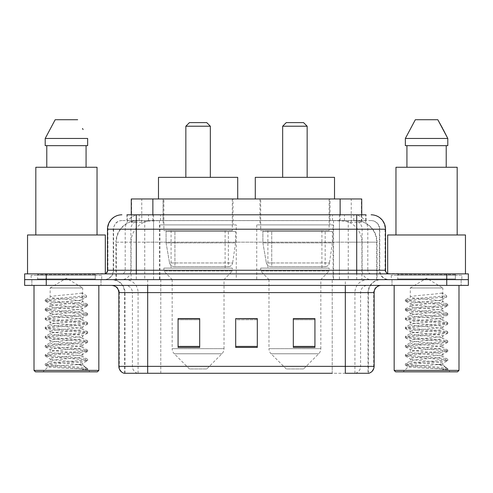 <?xml version="1.0" encoding="UTF-8"?>
<svg xmlns="http://www.w3.org/2000/svg" width="493" height="493" viewBox="0 0 493 493"><rect width="100%" height="100%" fill="white"/><g stroke="black" fill="none" stroke-linecap="round" stroke-linejoin="round"><path stroke-width="0.37" stroke-dasharray="2.46 1.85" d="M333.077 224.894L256.73 224.894L333.077 224.894L333.077 279.636L256.73 279.636L333.077 279.636M256.73 224.894L256.73 279.636M236.27 224.894L159.923 224.894L236.27 224.894L236.27 279.636L159.923 279.636L236.27 279.636M159.923 224.894L159.923 279.636M354.898 220.568L347.885 220.568L358.645 220.827C361.357 221.64 362.275 222.152 361.406 222.374L351.244 222.374L345.451 221.135L333.533 220.599L159.467 220.599L147.549 221.135L141.756 222.374L131.594 222.374L131.267 222.232L131.267 214.806L366.065 214.806L126.935 214.806L126.935 220.568L366.065 220.568L126.935 220.568M361.733 198.962L131.267 198.962M357.413 220.654A21.606 21.606 0 0 1 377.077 242.18L377.077 279.636L115.923 279.636L377.077 279.636M131.267 222.232C131.286 221.832 132.315 221.363 134.355 220.827L145.115 220.568L138.102 220.568M135.587 220.654A21.606 21.606 0 0 0 115.923 242.18L116.36 242.18L116.36 279.636M233.029 198.962L163.165 198.962L233.029 198.962L233.029 224.894L163.165 224.894L233.029 224.894M163.165 198.962L163.165 224.894M329.835 198.962L259.971 198.962L329.835 198.962L329.835 224.894L259.971 224.894L329.835 224.894M259.971 198.962L259.971 224.894M361.733 214.806L361.733 222.232L361.406 222.374L361.406 198.962M145.115 220.568L347.885 220.568M136.296 214.806L366.065 214.806L366.065 220.568M371.112 220.568L121.888 220.568L371.112 220.568A8.646 8.646 0 0 1 379.752 229.214L379.752 270.269L107.486 270.269M107.486 229.214L379.752 229.214L113.248 229.214L113.593 229.214L113.593 270.269L113.248 270.269A9.361 9.361 0 0 1 103.881 279.636L389.119 279.636L103.881 279.636M136.296 273.874L389.119 273.874L136.296 273.874M455.384 273.874L397.759 273.874L455.384 273.874L455.384 279.636L397.759 279.636L455.384 279.636L455.384 275.31L397.759 275.31L455.384 275.31M397.759 273.874L397.759 275.31M95.241 273.874L37.616 273.874L95.241 273.874L95.241 279.636L37.616 279.636L95.241 279.636L95.241 275.31L37.616 275.31L95.241 275.31M37.616 273.874L37.616 275.31M446.744 285.398L24.65 285.398L24.65 273.874L468.35 273.874L468.35 279.636L446.744 279.636L468.35 279.636L468.35 285.398L446.744 285.398L446.744 279.636L46.256 279.636L446.744 279.636L446.744 273.874M24.65 279.636L46.256 279.636L24.65 279.636M101.003 279.636L101.003 285.398L31.854 285.398L101.003 285.398L31.854 285.398L101.003 285.398L101.003 279.636L31.854 279.636L31.854 285.398L31.854 279.636L101.003 279.636M461.146 279.636L461.146 285.398L391.997 285.398L461.146 285.398L391.997 285.398L461.146 285.398L461.146 279.636L391.997 279.636L391.997 285.398L391.997 279.636L461.146 279.636M101.718 275.31L31.133 275.31L101.718 275.31L101.718 279.636L31.133 279.636L101.718 279.636M31.133 275.31L31.133 279.636M461.867 275.31L391.282 275.31L461.867 275.31L461.867 279.636L391.282 279.636L461.867 279.636M391.282 275.31L391.282 279.636M368.024 373.269L345.322 373.269L368.376 373.269L368.024 373.269L368.024 292.602L368.376 292.602A12.966 12.966 0 0 1 381.342 279.636L111.658 279.636L381.342 279.636M124.624 373.269L124.624 292.602L374.138 292.602M345.322 285.398L111.658 285.398L345.322 285.398M397.759 279.636L455.384 279.636L397.759 279.636M37.616 279.636L95.241 279.636L37.616 279.636M314.928 346.413L314.928 318.601L314.928 347.411L293.317 347.411L293.317 318.749L293.317 347.411L314.928 347.411L314.928 318.885L314.928 347.411L314.928 319.747L293.317 319.747L293.317 347.411L293.317 318.601L314.928 318.601L293.317 318.601L314.928 318.601L314.928 346.413L293.317 346.413M199.683 346.413L199.683 318.601L199.683 347.411L178.072 347.411L178.072 318.749L178.072 347.411L199.683 347.411L199.683 318.885L199.683 347.411L199.683 319.747L178.072 319.747L178.072 347.411L178.072 318.601L199.683 318.601L178.072 318.601L199.683 318.601L199.683 346.413L178.072 346.413M257.303 346.413L257.303 318.601L257.303 347.411L235.697 347.411L235.697 318.749L235.697 347.411L257.303 347.411L257.303 318.885L257.303 347.411L257.303 319.747L235.697 319.747L235.697 318.601L235.697 347.411L235.697 318.749L235.697 347.411L235.697 319.747L257.303 319.747L257.303 318.749L257.303 346.413L235.697 346.413L235.697 347.411L257.303 347.411L257.303 318.749L235.697 318.749L235.697 346.413M137.516 373.269A7.204 7.093 -90 0 1 132.407 366.354L132.407 292.602L160.786 292.602L160.786 373.269L332.214 373.269L332.214 366.354L119.3 366.354A7.204 7.093 -90 0 0 124.409 373.269L368.949 373.269M257.303 318.601L235.697 318.601L257.303 318.601M147.678 279.636L147.678 373.269L345.322 373.269L345.322 292.602L124.624 292.602C123.86 284.726 119.54 280.4 111.658 279.636M199.683 319.747L199.683 318.885L199.683 319.747L178.072 319.747L178.072 347.411L199.683 347.411L199.683 319.747M314.928 319.747L314.928 318.885L314.928 319.747L293.317 319.747L293.317 347.411L314.928 347.411L314.928 319.747M199.683 318.749L178.072 318.749M314.928 318.749L293.317 318.749M77.093 364.629C67.103 365.356 47.864 366.077 48.043 366.73C46.213 367.753 86.965 368.684 87.625 369.577L77.044 368.129L55.808 366.607L45.331 365.239L48.037 364.321L77.044 362.035L87.526 360.66L82.707 363.366L82.707 364.629L77.093 364.629C80.778 364.179 82.651 363.76 82.707 363.366C83.705 361.844 49.146 360.315 50.144 358.793C49.146 357.271 83.705 355.743 82.707 354.22C83.705 352.698 49.146 351.17 50.144 349.648C49.146 348.126 83.705 346.591 82.707 345.069C83.705 343.547 49.146 342.019 50.144 340.497C49.146 338.974 83.705 337.446 82.707 335.924C83.705 334.402 49.146 332.874 50.144 331.351C49.146 329.829 83.705 328.301 82.707 326.779C83.705 325.257 49.146 323.722 50.144 322.2C49.146 320.678 83.705 319.15 82.707 317.628C83.705 316.105 49.146 314.577 50.144 313.055C49.146 311.533 83.705 310.005 82.707 308.482L82.707 310.769C83.705 309.247 49.146 307.718 50.144 306.196C49.146 304.674 83.705 303.14 82.707 301.617C83.705 300.095 49.146 298.567 50.144 297.045L50.144 287.974L82.707 287.974L66.426 278.194L50.144 287.974L82.707 287.974L82.528 301.414L87.526 304.323L77.044 302.955L48.037 300.668L45.19 299.904L55.808 298.382L86.571 295.788L86.571 296.934L81.875 299.787L81.875 292.928L86.571 295.788M98.84 285.398L34.011 285.398L98.84 285.398M95.956 279.636L36.895 279.636L95.956 279.636A0.721 0.721 0 0 1 95.241 278.915L37.616 278.915L95.241 278.915L95.241 274.589A0.721 0.721 0 0 1 95.956 273.874L36.895 273.874L95.956 273.874M36.895 279.636A0.721 0.721 0 0 0 37.616 278.915L37.616 274.589A0.721 0.721 0 0 0 36.895 273.874M105.323 273.874L27.534 273.874L105.323 273.572M97.041 234.976L35.816 234.976L97.041 234.976M87.526 360.66L84.814 359.748L55.808 357.462L45.19 355.934L48.037 355.17L77.044 352.883L87.662 351.361L84.814 350.597L55.808 348.311L45.331 346.943L48.037 346.024L77.044 343.738L87.662 342.216L84.814 341.452L55.808 339.166L45.19 337.637L48.037 336.879L77.044 334.593L87.662 333.065L84.814 332.3L55.808 330.014L45.19 328.492L48.037 327.728L77.044 325.442L87.662 323.919L84.814 323.155L55.808 320.869L45.19 319.347L48.037 318.583L77.044 316.296L87.526 314.922L82.707 317.628L82.707 319.914C83.705 318.392 49.146 316.863 50.144 315.341C49.146 313.819 83.705 312.291 82.707 310.769L87.526 313.474L77.044 312.1L48.037 309.814L45.19 309.056L55.808 307.527L84.814 305.241L87.526 304.323M87.526 314.922L84.814 314.01L55.808 311.724L45.19 310.196L48.037 309.431L77.044 307.145L87.526 305.777L82.707 308.482C83.705 306.96 49.146 305.432 50.144 303.91L50.144 306.196L45.331 308.895M87.526 305.777L84.814 304.859L55.808 302.573L45.331 301.205L50.144 303.91C49.14 302.529 77.167 301.192 81.875 299.787M87.526 324.074L82.707 326.779L82.707 329.065C83.705 327.543 49.146 326.015 50.144 324.493C49.146 322.97 83.705 321.436 82.707 319.914L87.526 322.619L77.044 321.251L48.037 318.965L45.19 318.201L55.808 316.679L84.814 314.386L87.526 313.474M45.331 310.35L50.329 313.258L50.144 315.341L45.331 318.047M87.526 333.219L82.707 335.924L82.707 338.21C83.705 336.688 49.146 335.16 50.144 333.638C49.146 332.116 83.705 330.587 82.707 329.065L87.526 331.771L77.044 330.396L48.037 328.11L45.19 327.346L55.808 325.824L84.814 323.537L87.526 322.619M45.331 319.501L50.329 322.41L50.144 324.493L45.331 327.192M87.526 342.37L82.707 345.069L82.707 347.362C83.705 345.839 49.146 344.305 50.144 342.783C49.146 341.261 83.705 339.732 82.707 338.21L87.526 340.916L77.044 339.548L48.037 337.261L45.19 336.497L55.808 334.969L84.814 332.683L87.526 331.771M45.331 328.646L50.329 331.555L50.144 333.638L45.331 336.343M87.526 351.515L82.707 354.22L82.707 356.507C83.705 354.985 49.146 353.456 50.144 351.934C49.146 350.412 83.705 348.884 82.707 347.362L87.526 350.061L77.044 348.693L48.037 346.406L45.19 345.642L55.808 344.12L84.814 341.834L87.526 340.916M45.331 337.791L50.329 340.706L50.144 342.783L45.331 345.488M87.625 369.577L82.331 369.577C84.987 368.739 85.924 367.901 85.141 367.057L78.633 364.61C69.827 363.44 49.306 362.25 50.144 361.079C49.146 359.557 83.705 358.029 82.707 356.507L87.526 359.212L77.044 357.838L48.037 355.552L45.19 354.794L55.808 353.265L84.814 350.979L87.526 350.061M45.331 346.943L50.329 349.851L50.144 351.934L45.331 354.64M78.966 364.635L82.707 364.629L85.141 367.057M45.331 356.088L50.329 358.996L50.144 361.079L45.331 363.785L55.808 362.417L84.814 360.13L87.526 359.212M82.331 369.577L87.662 368.511L87.662 369.577L89.911 371.833L42.94 371.833L89.911 371.833M45.331 365.239L48.092 366.841L42.94 371.833M46.786 145.657L87.643 145.657L86.072 145.657L87.643 145.657L87.643 138.459L45.208 138.459L45.208 145.657L46.786 145.657L46.786 167.269L86.072 167.269L46.786 167.269M55.179 119.731L77.672 119.731M82.522 128.476L83.095 129.56M81.875 292.928C77.087 294.339 49.152 295.664 50.144 297.045L45.331 299.75M35.816 167.269L97.041 167.269M27.534 234.976L105.323 234.976M34.011 370.391L98.84 370.391M35.453 371.833L97.398 371.833M87.662 368.511L77.044 366.989L48.037 364.703L45.331 363.785M45.331 301.205L48.037 300.286L86.571 296.934M185.849 177.351L210.338 177.351L185.849 177.351M206.74 368.949L189.454 368.949L174.275 353.771L221.918 353.771L174.275 353.771A7.204 7.204 0 0 1 172.168 348.68L224.025 348.68A7.204 7.204 0 0 1 221.918 353.771L206.74 368.949L189.454 368.949M224.025 279.636L172.168 279.636L172.168 348.68L224.025 348.68L224.025 279.636L232.308 270.99L163.886 270.99L232.308 270.99L232.308 268.106L163.886 268.106L163.886 270.99L172.168 279.636L224.025 279.636M171.083 230.656L225.11 230.656L171.083 230.656L171.083 268.106L225.11 268.106L171.083 268.106M225.11 230.656L225.11 268.106M163.886 198.962L232.308 198.962L163.886 198.962L163.886 230.656L232.308 230.656L163.886 230.656M232.308 198.962L232.308 230.656M237.712 198.962L158.481 198.962L237.712 198.962M158.481 177.351L237.712 177.351M163.886 268.106L232.308 268.106M185.849 126.214L210.338 126.214M189.454 122.609L206.74 122.609M228.358 266.67L228.351 266.67A4.32 4.32 90 0 0 232.634 262.966L169.555 262.966C170.412 265.444 172.199 266.676 174.916 266.67L174.923 231.371L174.923 266.67C172.211 266.682 170.424 265.45 169.555 262.966L166.086 242.901L166.086 231.371L235.549 231.371L235.549 242.901L166.086 242.901L169.555 262.966L232.634 262.966C232.049 266.491 228.111 266.904 228.358 266.67L174.916 266.67L228.358 266.67L228.351 231.371L174.923 231.371L228.351 231.371M235.549 231.371L166.086 231.371L174.923 231.371L166.086 231.371L166.086 242.901L235.549 242.901L232.634 262.966M282.662 177.351L307.151 177.351L282.662 177.351M303.546 368.949L286.26 368.949L271.082 353.771L318.725 353.771L271.082 353.771A7.204 7.204 0 0 1 268.975 348.68L320.832 348.68A7.204 7.204 0 0 1 318.725 353.771L303.546 368.949L286.26 368.949M320.832 279.636L268.975 279.636L268.975 348.68L320.832 348.68L320.832 279.636L329.114 270.99L260.692 270.99L329.114 270.99L329.114 268.106L260.692 268.106L260.692 270.99L268.975 279.636L320.832 279.636M267.89 230.656L321.917 230.656L267.89 230.656L267.89 268.106L321.917 268.106L267.89 268.106M321.917 230.656L321.917 268.106M260.692 198.962L329.114 198.962L260.692 198.962L260.692 230.656L329.114 230.656L260.692 230.656M329.114 198.962L329.114 230.656M334.519 198.962L255.288 198.962L334.519 198.962M255.288 177.351L334.519 177.351M260.692 268.106L329.114 268.106M282.662 126.214L307.151 126.214M286.26 122.609L303.546 122.609M325.164 266.67L325.158 266.67A4.32 4.32 90 0 0 329.441 262.966L266.362 262.966C267.218 265.444 269.012 266.676 271.729 266.67L271.729 231.371L271.729 266.67C269.018 266.682 267.231 265.45 266.362 262.966L262.892 242.901L262.892 231.371L332.356 231.371L332.356 242.901L262.892 242.901L266.362 262.966L329.441 262.966C328.856 266.491 324.918 266.904 325.164 266.67L271.729 266.67L325.164 266.67L325.158 231.371L271.729 231.371L325.158 231.371M332.356 231.371L262.892 231.371L271.729 231.371L262.892 231.371L262.892 242.901L332.356 242.901L329.441 262.966M437.242 364.629C427.246 365.356 408.007 366.077 408.192 366.73C406.361 367.753 447.114 368.684 447.773 369.577L437.192 368.129L415.956 366.607L405.474 365.239L408.186 364.321L437.192 362.035L447.669 360.66L442.856 363.366L442.856 364.629L437.242 364.629C440.921 364.179 442.794 363.76 442.856 363.366C443.854 361.844 409.295 360.315 410.293 358.793C409.295 357.271 443.854 355.743 442.856 354.22C443.854 352.698 409.295 351.17 410.293 349.648C409.295 348.126 443.854 346.591 442.856 345.069C443.854 343.547 409.295 342.019 410.293 340.497C409.295 338.974 443.854 337.446 442.856 335.924C443.854 334.402 409.295 332.874 410.293 331.351C409.295 329.829 443.854 328.301 442.856 326.779C443.854 325.257 409.295 323.722 410.293 322.2C409.295 320.678 443.854 319.15 442.856 317.628C443.854 316.105 409.295 314.577 410.293 313.055C409.295 311.533 443.854 310.005 442.856 308.482L442.856 310.769C443.854 309.247 409.295 307.718 410.293 306.196C409.295 304.674 443.854 303.14 442.856 301.617C443.854 300.095 409.295 298.567 410.293 297.045L410.293 287.974L442.856 287.974L426.574 278.194L410.293 287.974L442.856 287.974L442.671 301.414L447.669 304.323L437.192 302.955L408.186 300.668L405.338 299.904L415.956 298.382L446.72 295.788L446.72 296.934L442.024 299.787L442.024 292.928L446.72 295.788M458.989 285.398L394.16 285.398L458.989 285.398M456.105 279.636L397.044 279.636L456.105 279.636A0.721 0.721 0 0 1 455.384 278.915L397.759 278.915L455.384 278.915L455.384 274.589A0.721 0.721 0 0 1 456.105 273.874L397.044 273.874L456.105 273.874M397.044 279.636A0.721 0.721 0 0 0 397.759 278.915L397.759 274.589A0.721 0.721 0 0 0 397.044 273.874M387.677 273.572L465.466 273.874L387.677 273.874M457.184 234.976L395.959 234.976L457.184 234.976M447.669 360.66L444.963 359.748L415.956 357.462L405.338 355.934L408.186 355.17L437.192 352.883L447.81 351.361L444.963 350.597L415.956 348.311L405.474 346.943L408.186 346.024L437.192 343.738L447.81 342.216L444.963 341.452L415.956 339.166L405.338 337.637L408.186 336.879L437.192 334.593L447.81 333.065L444.963 332.3L415.956 330.014L405.338 328.492L408.186 327.728L437.192 325.442L447.81 323.919L444.963 323.155L415.956 320.869L405.338 319.347L408.186 318.583L437.192 316.296L447.669 314.922L442.856 317.628L442.856 319.914C443.854 318.392 409.295 316.863 410.293 315.341C409.295 313.819 443.854 312.291 442.856 310.769L447.669 313.474L437.192 312.1L408.186 309.814L405.338 309.056L415.956 307.527L444.963 305.241L447.669 304.323M447.669 314.922L444.963 314.01L415.956 311.724L405.338 310.196L408.186 309.431L437.192 307.145L447.669 305.777L442.856 308.482C443.854 306.96 409.295 305.432 410.293 303.91L410.293 306.196L405.474 308.895M447.669 305.777L444.963 304.859L415.956 302.573L405.474 301.205L410.293 303.91C409.282 302.529 437.316 301.192 442.024 299.787M447.669 324.074L442.856 326.779L442.856 329.065C443.854 327.543 409.295 326.015 410.293 324.493C409.295 322.97 443.854 321.436 442.856 319.914L447.669 322.619L437.192 321.251L408.186 318.965L405.338 318.201L415.956 316.679L444.963 314.386L447.669 313.474M405.474 310.35L410.472 313.258L410.293 315.341L405.474 318.047M447.669 333.219L442.856 335.924L442.856 338.21C443.854 336.688 409.295 335.16 410.293 333.638C409.295 332.116 443.854 330.587 442.856 329.065L447.669 331.771L437.192 330.396L408.186 328.11L405.338 327.346L415.956 325.824L444.963 323.537L447.669 322.619M405.474 319.501L410.472 322.41L410.293 324.493L405.474 327.192M447.669 342.37L442.856 345.069L442.856 347.362C443.854 345.839 409.295 344.305 410.293 342.783C409.295 341.261 443.854 339.732 442.856 338.21L447.669 340.916L437.192 339.548L408.186 337.261L405.338 336.497L415.956 334.969L444.963 332.683L447.669 331.771M405.474 328.646L410.472 331.555L410.293 333.638L405.474 336.343M447.669 351.515L442.856 354.22L442.856 356.507C443.854 354.985 409.295 353.456 410.293 351.934C409.295 350.412 443.854 348.884 442.856 347.362L447.669 350.061L437.192 348.693L408.186 346.406L405.338 345.642L415.956 344.12L444.963 341.834L447.669 340.916M405.474 337.791L410.472 340.706L410.293 342.783L405.474 345.488M447.773 369.577L442.474 369.577C445.136 368.739 446.066 367.901 445.284 367.057L438.776 364.61C429.976 363.44 409.455 362.25 410.293 361.079C409.295 359.557 443.854 358.029 442.856 356.507L447.669 359.212L437.192 357.838L408.186 355.552L405.338 354.794L415.956 353.265L444.963 350.979L447.669 350.061M405.474 346.943L410.472 349.851L410.293 351.934L405.474 354.64M439.109 364.635L442.856 364.629L445.284 367.057M405.474 356.088L410.472 358.996L410.293 361.079L405.474 363.785L415.956 362.417L444.963 360.13L447.669 359.212M442.474 369.577L447.81 368.511L447.81 369.577L450.06 371.833L403.089 371.833L450.06 371.833M405.474 365.239L408.235 366.841L403.089 371.833M406.928 145.657L446.214 145.657L446.214 167.269L406.928 167.269L446.214 167.269L406.928 167.269L406.928 145.657L405.357 145.657L447.792 145.657L405.357 145.657L405.357 138.459L447.792 138.459M415.328 119.731L437.821 119.731M442.671 128.476L443.238 129.56M442.024 292.928C437.236 294.339 409.301 295.664 410.293 297.045L405.474 299.75M406.928 167.269L446.214 167.269M395.959 167.269L457.184 167.269M387.677 234.976L465.466 234.976M394.16 370.391L458.989 370.391M395.602 371.833L457.547 371.833M446.214 145.657L447.792 145.657M447.81 368.511L437.192 366.989L408.186 364.703L405.474 363.785M405.474 301.205L408.186 300.286L446.72 296.934M131.594 222.374L131.594 198.962M134.355 220.827A21.606 21.279 -90 0 0 116.36 242.18L377.077 242.18L348.261 242.18L348.261 279.636M376.64 279.636L376.64 242.18A21.606 21.279 90 0 0 358.645 220.827M144.739 220.568L144.739 242.18L115.923 242.18L115.923 279.636M333.533 220.599L333.533 279.636M345.451 221.135A21.606 21.279 90 0 1 361.905 242.18L361.905 279.636M159.467 220.599L159.467 279.636M147.549 221.135A21.606 21.279 -90 0 0 131.095 242.18L131.095 279.636M348.261 220.568L348.261 242.18L144.739 242.18L144.739 279.636M152.873 220.617L152.873 214.806M141.756 222.374L141.756 198.962M163.035 220.617L163.035 198.962M329.965 220.617L329.965 198.962M351.244 222.374L351.244 198.962M340.127 220.617L340.127 214.806M148.541 220.568L148.541 214.806M121.888 220.568C119.442 220.611 117.352 221.499 115.633 223.249L113.384 227.661L113.248 229.214L113.248 270.269L356.704 270.269L356.704 220.568M153.569 214.806L153.569 270.269L113.593 270.269A9.361 9.219 90 0 1 104.374 279.636M356.704 279.636L356.704 270.269L379.752 270.269C380.306 275.957 383.431 279.081 389.119 279.636M339.43 214.806L339.43 229.214L385.514 229.214M385.514 270.269L385.076 270.269L385.076 229.214A14.408 14.186 90 0 0 370.89 214.806M46.256 273.874L46.256 285.398M139.383 214.806A14.408 14.186 -90 0 0 125.191 229.214L125.191 270.269A3.599 3.55 90 0 1 121.648 273.874M122.11 214.806A14.408 14.186 -90 0 0 107.924 229.214L107.924 270.269A3.599 3.55 90 0 1 104.374 273.874M353.617 214.806A14.408 14.186 90 0 1 367.809 229.214L367.809 270.269L339.43 270.269L339.43 273.874M388.626 273.874A3.599 3.55 -90 0 1 385.076 270.269L367.809 270.269A3.599 3.55 -90 0 0 371.352 273.874M122.11 220.568A8.646 8.51 -90 0 0 113.593 229.214L339.43 229.214L339.43 270.269L153.569 270.269L153.569 273.874M153.569 220.568L153.569 279.636M139.383 220.568A8.646 8.51 -90 0 0 130.867 229.214L130.867 270.269A9.361 9.219 90 0 1 121.648 279.636M136.296 220.568L136.296 279.636M370.89 220.568A8.646 8.51 90 0 1 379.407 229.214L379.407 270.269A9.361 9.219 -90 0 0 388.626 279.636M353.617 220.568A8.646 8.51 90 0 1 362.133 229.214L362.133 270.269A9.361 9.219 -90 0 0 371.352 279.636M339.43 220.568L339.43 279.636M127.262 220.568L127.262 214.806M139.205 220.568L139.205 214.806M160.484 220.568L160.484 214.806M332.516 220.568L332.516 214.806M353.795 220.568L353.795 214.806M365.738 220.568L365.738 214.806M344.459 220.568L344.459 214.806M355.484 373.269A7.204 7.093 90 0 0 360.593 366.354L332.214 366.354L332.214 292.602L368.024 292.602A12.966 12.769 -90 0 1 380.793 279.636M118.862 292.602L119.3 292.602L119.3 366.354L118.862 366.354M368.591 373.269A7.204 7.093 90 0 0 373.7 366.354L360.593 366.354L360.593 292.602A7.204 7.093 -90 0 1 367.686 285.398M374.138 366.354L373.7 366.354L373.7 292.602A7.204 7.093 -90 0 1 380.793 285.398M112.207 285.398A7.204 7.093 90 0 1 119.3 292.602L132.407 292.602A7.204 7.093 90 0 0 125.314 285.398M160.786 373.269L160.786 285.398M332.214 373.269L332.214 285.398M354.917 373.269L354.917 292.602A12.966 12.769 -90 0 1 367.686 279.636M368.376 373.269L368.376 292.602L345.322 292.602L345.322 279.636M124.975 373.269L124.975 292.602A12.966 12.769 90 0 0 112.207 279.636M138.083 373.269L138.083 292.602A12.966 12.769 90 0 0 125.314 279.636M160.786 279.636L160.786 292.602L332.214 292.602L332.214 279.636M95.241 274.589L37.616 274.589L95.241 274.589M455.384 274.589L397.759 274.589L455.384 274.589M45.19 363.939L45.19 365.085M87.662 359.366L87.662 360.506M45.19 354.794L45.19 355.934M87.662 350.215L87.662 351.361M45.19 345.642L45.19 346.789M87.662 341.07L87.662 342.216M45.19 336.497L45.19 337.637M87.662 331.925L87.662 333.065M45.19 327.346L45.19 328.492M87.662 322.773L87.662 323.919M45.19 318.201L45.19 319.347M87.662 313.628L87.662 314.768M45.19 309.056L45.19 310.196M87.662 304.477L87.662 305.623M45.19 299.904L45.19 301.05M84.549 366.626L87.526 368.357M405.338 363.939L405.338 365.085M447.81 359.366L447.81 360.506M405.338 354.794L405.338 355.934M447.81 350.215L447.81 351.361M405.338 345.642L405.338 346.789M447.81 341.07L447.81 342.216M405.338 336.497L405.338 337.637M447.81 331.925L447.81 333.065M405.338 327.346L405.338 328.492M447.81 322.773L447.81 323.919M405.338 318.201L405.338 319.347M447.81 313.628L447.81 314.768M405.338 309.056L405.338 310.196M447.81 304.477L447.81 305.623M405.338 299.904L405.338 301.05M444.692 366.626L447.669 368.357"/><path stroke-width="0.74" d="M126.935 214.806L136.296 214.806L126.935 214.806L131.267 214.806L131.267 198.962L361.733 198.962L361.733 214.806M121.888 214.806A14.408 14.408 0 0 0 107.486 229.214L107.486 270.269A3.599 3.599 0 0 1 103.881 273.874M371.112 214.806A14.408 14.408 0 0 1 385.514 229.214L136.296 229.214L136.296 214.806L366.065 214.806M385.514 229.214L385.514 270.269C385.729 272.456 386.931 273.658 389.119 273.874M46.256 273.874L24.65 273.874L24.65 279.636L46.256 279.636L24.65 279.636L24.65 285.398L46.256 285.398L46.256 279.636L446.744 279.636L46.256 279.636L46.256 273.874L446.744 273.874L446.744 279.636L468.35 279.636L446.744 279.636L446.744 285.398L46.256 285.398M446.744 285.398L468.35 285.398L468.35 273.874L446.744 273.874M160.786 373.269L124.409 373.269M374.138 366.354C373.934 369.805 372.209 372.11 368.949 373.269L345.322 373.269L345.322 366.354L374.138 366.354L374.138 292.602A7.204 7.204 0 0 1 381.342 285.398M124.051 373.269A7.204 7.204 0 0 1 118.862 366.354L118.862 292.602C118.437 288.226 116.034 285.823 111.658 285.398M314.928 347.411L314.928 318.601L293.317 318.601L293.317 347.411L314.928 347.411M199.683 347.411L199.683 318.601L178.072 318.601L178.072 347.411L199.683 347.411M257.303 347.411L257.303 318.601L235.697 318.601L235.697 347.411L257.303 347.411M332.214 373.269L147.678 373.269L147.678 366.354L345.322 366.354L345.322 292.602L118.862 292.602M235.697 318.601L257.303 318.749L235.697 318.601M199.683 318.749L178.072 318.749M314.928 318.749L293.317 318.749M97.398 371.833L35.453 371.833L34.011 370.391L98.84 370.391L97.398 371.833M34.011 285.398L34.011 370.391M98.84 285.398L98.84 370.391M105.323 273.572L105.323 234.976L27.534 234.976L27.534 273.874M97.041 234.976L97.041 167.269L35.816 167.269L35.816 234.976M86.072 145.657L86.072 167.269L86.072 145.657M45.208 138.459L55.179 119.731L45.208 138.459L45.208 145.657L87.643 145.657L87.643 138.459L45.208 138.459M83.095 129.56L82.522 128.476M46.786 145.657L46.786 167.269M77.672 119.731L55.179 119.731M185.849 126.214L210.338 126.214L206.74 122.609L189.454 122.609L185.849 126.214L185.849 177.351M210.338 126.214L210.338 177.351M237.712 198.962L237.712 177.351L158.481 177.351L158.481 198.962M282.662 126.214L307.151 126.214L303.546 122.609L286.26 122.609L282.662 126.214L282.662 177.351M307.151 126.214L307.151 177.351M334.519 198.962L334.519 177.351L255.288 177.351L255.288 198.962M457.547 371.833L395.602 371.833L394.16 370.391L458.989 370.391L457.547 371.833M394.16 285.398L394.16 370.391M458.989 285.398L458.989 370.391M465.466 273.874L465.466 234.976L387.677 234.976L387.677 273.572M457.184 234.976L457.184 167.269L395.959 167.269L395.959 234.976M443.238 129.56L447.792 138.459L405.357 138.459L415.328 119.731L405.357 138.459L405.357 145.657L447.792 145.657L447.792 138.459L447.792 145.657M447.792 138.459L437.821 119.731L442.671 128.476M406.928 145.657L406.928 167.269M446.214 167.269L446.214 145.657M437.821 119.731L415.328 119.731M152.873 214.806L152.873 198.962M340.127 214.806L340.127 198.962M136.296 273.874L136.296 229.214L107.486 229.214M107.486 270.269L385.514 270.269M356.704 214.806L356.704 273.874M345.322 285.398L345.322 292.602L374.138 292.602M118.862 366.354L147.678 366.354L147.678 285.398M257.303 346.413L235.697 346.413M199.683 346.413L178.072 346.413M314.928 346.413L293.317 346.413"/></g></svg>
